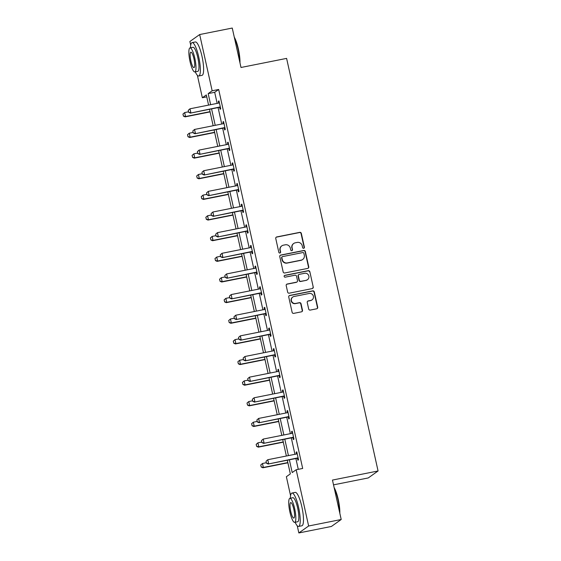 <?xml version="1.0" encoding="UTF-8"?>
<svg xmlns="http://www.w3.org/2000/svg" width="561" height="561" viewBox="0 0 561 561"><rect width="100%" height="100%" fill="white"/><g stroke="black" fill="none" stroke-linecap="round" stroke-linejoin="round"><path stroke-width="0.84" d="M303.704 248.285A0.933 0.912 54.6 0 0 304.399 247.198L301.334 233.397A1.339 1.297 54.6 0 0 299.77 232.352L276.748 236.938A1.339 1.297 54.6 0 0 275.76 238.495L278.817 252.296A0.933 0.912 54.6 0 0 280.255 252.878A0.933 0.912 54.6 0 0 280.612 251.938L280.212 250.15A4.278 4.151 54.6 0 1 283.382 245.178L285.304 244.799A4.278 4.151 54.6 0 1 290.317 248.137L290.71 249.925A0.933 0.912 54.6 0 0 292.148 250.508A0.933 0.912 54.6 0 0 292.505 249.568L292.106 247.78A4.278 4.151 54.6 0 1 295.275 242.808L297.197 242.429A4.278 4.151 54.6 0 1 302.211 245.767L302.603 247.555A0.933 0.912 54.6 0 0 303.704 248.285M303.901 248.221A0.933 0.912 54.6 0 0 304.132 247.387L301.075 233.586A1.339 1.297 54.6 0 0 299.504 232.542L276.489 237.128A1.339 1.297 54.6 0 0 276.138 237.254M280.114 252.962A0.933 0.912 54.6 0 0 280.346 252.127L280.212 250.15M292.008 250.592A0.933 0.912 54.6 0 0 292.239 249.757L292.106 247.78M308.69 309.034A1.339 1.297 54.6 0 0 310.261 310.079L316.72 308.788A1.339 1.297 54.6 0 0 317.708 307.239L314.307 291.909A1.339 1.297 54.6 0 0 312.743 290.864L289.721 295.451A1.339 1.297 54.6 0 0 288.733 297.007L292.127 312.337A1.339 1.297 54.6 0 0 293.698 313.375L301.495 311.825A1.339 1.297 54.6 0 0 302.491 310.268L301.033 303.711A1.339 1.297 54.6 0 0 299.469 302.667L295.598 303.438A3.576 3.471 54.6 0 1 292.758 297.05A3.576 3.471 54.6 0 1 294.055 296.489L309.216 293.466A3.576 3.471 54.6 0 1 312.056 299.855A3.576 3.471 54.6 0 1 310.752 300.416L308.227 300.92A1.339 1.297 54.6 0 0 307.239 302.47L308.69 309.034M190.712 45.231L189.884 41.5L199.681 34.544L232.254 28.05L240.999 67.481L286.601 58.393L378.065 470.974L332.463 480.069L341.207 519.5L308.634 525.994L298.838 532.95L297.246 525.769M199.681 34.544L212.149 90.777L208.18 93.603L210.634 104.683M289.364 459.81L292.197 472.572L296.166 469.753L302.681 468.456L218.664 89.48L212.149 90.777M296.166 469.753L308.634 525.994M307.765 268.396A1.339 1.297 54.6 0 0 308.753 266.84L305.352 251.517A1.339 1.297 54.6 0 0 303.789 250.472L280.766 255.059A1.339 1.297 54.6 0 0 279.778 256.615L283.172 271.938A1.339 1.297 54.6 0 0 284.743 272.983L307.765 268.396M309.833 271.713L313.227 287.036A1.339 1.297 54.6 0 1 312.239 288.592L289.217 293.179A1.339 1.297 54.6 0 1 287.653 292.134L286.194 285.577A1.339 1.297 54.6 0 1 287.19 284.027L296.524 282.162A1.339 1.297 54.6 0 0 297.512 280.612L296.552 276.257A1.339 1.297 54.6 0 0 294.981 275.213L285.261 277.155A0.933 0.912 54.6 0 1 284.518 275.479A0.933 0.912 54.6 0 1 284.862 275.332L308.262 270.668A1.339 1.297 54.6 0 1 309.833 271.713L313.227 287.036M333.529 484.858L368.268 477.937L378.065 470.974M218.664 89.48L214.695 92.306L217.149 103.385M218.082 107.586L221.728 124.03M222.661 128.231L226.3 144.668M227.233 148.875L230.88 165.313M231.812 169.513L235.452 185.957M236.384 190.158L240.031 206.595M240.964 210.803L244.61 227.24M245.543 231.441L249.182 247.885M250.115 252.085L253.761 268.523M254.694 272.73L258.333 289.167M259.266 293.368L262.913 309.812M263.845 314.013L267.492 330.45M268.424 334.658L272.064 351.095M272.997 355.295L276.643 371.74M277.576 375.94L281.215 392.377M282.148 396.585L285.794 413.022M286.727 417.223L290.374 433.66M291.299 437.868L294.946 454.305M295.878 458.512L298.277 469.333M219.653 107.403L220.073 109.311L220.732 108.841L218.972 100.903L218.313 101.373L218.692 103.077M224.225 128.041L224.645 129.956L225.312 129.486L223.551 121.541L222.885 122.018L223.264 123.722M228.804 148.686L229.225 150.593L229.884 150.124L228.124 142.185L227.464 142.655L227.843 144.359M233.376 169.331L233.804 171.238L234.463 170.768L232.703 162.83L232.044 163.3L232.422 165.004M237.955 189.969L238.376 191.883L239.042 191.413L237.282 183.468L236.616 183.945L236.994 185.649M242.527 210.613L242.955 212.521L243.614 212.051L241.854 204.113L241.195 204.583L241.574 206.287M247.106 231.258L247.527 233.166L248.193 232.696L246.433 224.758L245.767 225.227L246.146 226.932M251.686 251.896L252.106 253.81L252.766 253.341L251.005 245.395L250.346 245.865L250.725 247.576M256.258 272.541L256.686 274.448L257.345 273.978L255.585 266.04L254.925 266.51L255.304 268.214M260.837 293.186L261.258 295.093L261.924 294.623L260.164 286.685L259.498 287.155L259.876 288.859M265.409 313.823L265.837 315.738L266.496 315.268L264.736 307.323L264.077 307.793L264.455 309.504M269.988 334.468L270.409 336.376L271.075 335.906L269.315 327.968L268.649 328.437L269.028 330.141M274.567 355.113L274.988 357.02L275.647 356.551L273.887 348.612L273.228 349.082L273.607 350.786M279.14 375.751L279.567 377.665L280.227 377.195L278.466 369.25L277.807 369.72L278.186 371.431M283.719 396.396L284.139 398.303L284.806 397.833L283.046 389.895L282.379 390.365L282.758 392.069M288.291 417.04L288.719 418.948L289.378 418.478L287.618 410.54L286.959 411.01L287.337 412.714M292.87 437.678L293.291 439.593L293.957 439.123L292.197 431.178L291.531 431.647L291.909 433.358M297.449 458.323L297.87 460.23L298.529 459.761L296.769 451.822L296.11 452.292L296.489 453.996M341.207 519.5L331.411 526.456L298.838 532.95M290.57 495.665L286.369 476.71L290.339 473.891L287.309 460.216M206.757 96.864L202.353 97.74L197.388 75.335M208.58 105.096L206.322 94.921L202.353 97.74M286.376 456.016L282.737 439.572M281.804 435.371L278.158 418.934M277.225 414.726L273.579 398.289M272.646 394.088L269.007 377.644M268.074 373.444L264.427 357.006M263.495 352.799L259.855 336.362M258.923 332.161L255.276 315.717M254.343 311.516L250.697 295.079M249.764 290.871L246.125 274.434M245.192 270.234L241.546 253.796M240.613 249.589L236.973 233.152M236.041 228.944L232.394 212.507M231.462 208.306L227.815 191.869M226.889 187.662L223.243 171.224M222.31 167.024L218.664 150.579M217.731 146.379L214.092 129.942M213.159 125.734L209.512 109.297M211.567 108.89L215.214 125.327M216.146 129.528L219.786 145.965M220.718 150.173L224.365 166.61M225.298 170.81L228.937 187.255M229.87 191.455L233.516 207.893M234.449 212.1L238.095 228.537M239.028 232.738L242.668 249.182M243.6 253.383L247.247 269.82M248.179 274.027L251.819 290.465M252.752 294.665L256.398 311.11M257.331 315.31L260.977 331.747M261.91 335.955L265.549 352.392M266.482 356.593L270.129 373.037M271.061 377.237L274.701 393.675M275.633 397.882L279.28 414.32M280.212 418.52L283.859 434.964M284.785 439.165L288.431 455.602M214.695 92.306L208.18 93.603M218.313 101.373L219.049 101.225M222.885 122.018L223.622 121.87M227.464 142.655L228.201 142.508M232.044 163.3L232.773 163.153M236.616 183.945L237.352 183.798M241.195 204.583L241.924 204.435M245.767 225.227L246.503 225.08M250.346 245.865L251.083 245.725M254.925 266.51L255.655 266.363M259.498 287.155L260.234 287.008M264.077 307.793L264.806 307.652M268.649 328.437L269.385 328.29M273.228 349.082L273.964 348.935M277.807 369.72L278.536 369.58M282.379 390.365L283.116 390.218M286.959 411.01L287.688 410.862M291.531 431.647L292.267 431.507M296.11 452.292L296.846 452.145M293.726 243.481L293.459 243.67A4.278 4.151 54.6 0 0 291.839 247.969M281.832 245.851L281.566 246.041A4.278 4.151 54.6 0 0 279.946 250.339M308.108 268.27A1.339 1.297 54.6 0 0 308.487 267.029L305.093 251.707A1.339 1.297 54.6 0 0 303.522 250.662L280.5 255.248A1.339 1.297 54.6 0 0 280.156 255.374M303.88 253.299A0.933 0.912 54.6 0 0 302.786 252.569L282.576 256.594A0.933 0.912 54.6 0 0 281.881 257.688L282.302 259.568A4.278 4.151 54.6 0 0 287.316 262.913L301.124 260.157A4.278 4.151 54.6 0 0 304.3 255.185L303.88 253.299M282.239 256.742L281.973 256.931A0.933 0.912 54.6 0 0 281.622 257.871L281.881 257.688M302.681 259.484L302.421 259.673A4.278 4.151 54.6 0 1 300.864 260.346L287.05 263.095A4.278 4.151 54.6 0 1 282.036 259.757L281.622 257.871M312.589 288.466A1.339 1.297 54.6 0 0 312.968 287.225M297.007 281.952L296.748 282.141A1.339 1.297 54.6 0 1 296.257 282.351L286.923 284.21A1.339 1.297 54.6 0 0 286.573 284.336M309.567 271.903A1.339 1.297 54.6 0 0 308.003 270.858L284.595 275.521A0.933 0.912 54.6 0 0 284.399 275.584M306.215 280.234A3.576 3.471 54.6 0 0 308.634 275.381A3.576 3.471 54.6 0 0 304.672 273.284L299.336 274.35A1.339 1.297 54.6 0 0 298.34 275.9L299.308 280.255A1.339 1.297 54.6 0 0 300.871 281.299L305.948 280.423A3.576 3.471 54.6 0 0 307.246 279.862L307.512 279.673M298.845 274.56L298.578 274.743A1.339 1.297 54.6 0 0 298.073 276.089L298.34 275.9M305.948 280.423L300.605 281.482A1.339 1.297 54.6 0 1 299.041 280.444L298.073 276.089M312.056 299.855L311.79 300.044A3.576 3.471 54.6 0 1 310.485 300.605L307.961 301.11A1.339 1.297 54.6 0 0 307.617 301.229M292.758 297.05L292.491 297.239A3.576 3.471 54.6 0 0 295.331 303.627L295.598 303.438M301.846 311.699A1.339 1.297 54.6 0 0 302.225 310.457L300.766 303.901A1.339 1.297 54.6 0 0 299.202 302.856L295.331 303.627M317.063 308.662A1.339 1.297 54.6 0 0 317.442 307.421L314.048 292.099A1.339 1.297 54.6 0 0 312.477 291.054L289.455 295.64A1.339 1.297 54.6 0 0 289.111 295.766M182.935 114.093L183.454 116.022L182.935 114.093L184.681 112.565L185.565 116.534L210.038 111.653M183.454 116.022L185.565 116.534L185.088 116.87L210.087 111.891M188.552 111.793L184.681 112.565L183.012 114.037M183.37 116.078L185.088 116.87M188.23 110.328L188.671 112.312L188.23 110.328L189.983 108.799L218.643 103.091A1.36 1.325 54.6 0 0 219.028 102.944L219.386 102.747M220.347 107.088L219.933 107.039A1.36 1.325 54.6 0 0 219.526 107.06L190.382 113.112L188.671 112.312M220.438 107.495L219.456 107.382A1.36 1.325 54.6 0 0 219.049 107.396L190.382 113.112M188.307 110.272L189.983 108.799L190.859 112.768L188.748 112.256M234.274 37.166A16.613 3.632 78.7 0 1 238.39 49.095A16.613 3.632 78.7 0 1 239.968 62.832M239.708 61.661A17.019 3.724 -101.3 0 0 238.081 49.116A17.019 3.724 -101.3 0 0 234.456 37.994M195.284 71.836A17.019 3.724 -101.3 0 0 198.748 76.001A17.019 3.724 -101.3 0 0 198.734 56.963A17.019 3.724 -101.3 0 0 192.093 42.622A17.019 3.724 -101.3 0 0 190.495 47.797M198.748 76.001L202.009 75.356A17.019 3.724 -101.3 0 0 201.988 56.31A17.019 3.724 -101.3 0 0 195.354 41.97L192.093 42.622M190.032 47.888L193.026 47.292A12.251 2.679 78.7 0 1 197.809 57.622A12.251 2.679 78.7 0 1 197.816 71.331L194.821 71.927A12.251 2.679 -101.3 0 0 194.807 58.218A12.251 2.679 -101.3 0 0 190.032 47.888A12.251 2.679 -101.3 0 0 190.046 61.605A12.251 2.679 -101.3 0 0 194.821 71.927M190.887 61.002A7.896 1.725 -101.3 0 0 193.973 67.657A7.896 1.725 -101.3 0 0 193.959 58.821A7.896 1.725 -101.3 0 0 190.88 52.166A7.896 1.725 -101.3 0 0 190.887 61.002M334.132 487.593A16.613 3.632 78.7 0 1 338.248 499.521A16.613 3.632 78.7 0 1 339.826 513.259M339.566 512.088A17.019 3.724 -101.3 0 0 337.939 499.542A17.019 3.724 -101.3 0 0 334.314 488.421M295.142 522.263A17.019 3.724 -101.3 0 0 298.606 526.428A17.019 3.724 -101.3 0 0 298.592 507.389A17.019 3.724 -101.3 0 0 291.951 493.049A17.019 3.724 -101.3 0 0 290.353 498.224M298.606 526.428L301.867 525.783A17.019 3.724 -101.3 0 0 301.846 506.737A17.019 3.724 -101.3 0 0 295.212 492.397L291.951 493.049M289.89 498.322L292.884 497.719A12.251 2.679 78.7 0 1 297.66 508.049A12.251 2.679 78.7 0 1 297.674 521.758L294.679 522.354A12.251 2.679 -101.3 0 0 294.665 508.645A12.251 2.679 -101.3 0 0 289.89 498.322A12.251 2.679 -101.3 0 0 289.904 512.032A12.251 2.679 -101.3 0 0 294.679 522.354M290.745 511.429A7.896 1.725 -101.3 0 0 293.824 518.083A7.896 1.725 -101.3 0 0 293.817 509.248A7.896 1.725 -101.3 0 0 290.738 502.593A7.896 1.725 -101.3 0 0 290.745 511.429M187.507 134.731L188.026 136.66L187.507 134.731L189.26 133.202L190.144 137.172L214.611 132.298M188.026 136.66L190.144 137.172L189.667 137.515L214.667 132.529M193.131 132.431L189.26 133.202L187.591 134.675M187.949 136.716L189.667 137.515M192.086 155.376L192.605 157.304L192.086 155.376L193.84 153.847L194.716 157.816L219.19 152.943M192.605 157.304L194.716 157.816L194.239 158.153L219.239 153.174M197.703 153.076L193.84 153.847L192.164 155.32M192.528 157.361L194.239 158.153M192.802 130.972L193.243 132.957L192.802 130.972L194.555 129.444L223.222 123.729A1.36 1.325 54.6 0 0 223.601 123.588L223.958 123.385M224.919 127.733L224.512 127.684A1.36 1.325 54.6 0 0 224.098 127.698L194.962 133.749L193.243 132.957M225.01 128.132L224.035 128.02A1.36 1.325 54.6 0 0 223.622 128.041L194.962 133.749M192.886 130.916L194.555 129.444L195.438 133.413L193.321 132.901M197.381 151.61L197.823 153.595L197.381 151.61L199.134 150.089L227.794 144.373A1.36 1.325 54.6 0 0 228.18 144.233L228.537 144.03M229.498 148.37L229.084 148.328A1.36 1.325 54.6 0 0 228.678 148.342L199.534 154.394L197.823 153.595M229.589 148.777L228.608 148.665A1.36 1.325 54.6 0 0 228.201 148.679L199.534 154.394M197.458 151.554L199.134 150.089L200.011 154.058L197.9 153.539M196.659 176.021L197.184 177.949L196.659 176.021L198.412 174.492L199.295 178.461L223.762 173.58M197.184 177.949L199.295 178.461L198.818 178.798L223.818 173.819M202.283 173.721L198.412 174.492L196.743 175.958M197.1 178.005L198.818 178.798M201.238 196.659L201.757 198.587L201.238 196.659L202.991 195.13L203.867 199.099L228.341 194.225M201.757 198.587L203.867 199.099L203.391 199.443L228.39 194.457M206.855 194.358L202.991 195.13L201.315 196.602M201.68 198.643L203.391 199.443M205.817 217.303L206.336 219.232L205.817 217.303L207.563 215.775L208.447 219.744L232.92 214.87M206.336 219.232L208.447 219.744L207.97 220.08L232.969 215.101M211.434 215.003L207.563 215.775L205.894 217.247M206.252 219.288L207.97 220.08M201.96 172.255L202.395 174.24L201.96 172.255L203.706 170.726L232.373 165.011A1.36 1.325 54.6 0 0 232.752 164.871L233.11 164.675M234.077 169.015L233.664 168.966A1.36 1.325 54.6 0 0 233.25 168.987L204.113 175.039L202.395 174.24M234.161 169.422L233.187 169.31A1.36 1.325 54.6 0 0 232.78 169.324L204.113 175.039M202.037 172.199L203.706 170.726L204.59 174.695L202.479 174.183M206.532 192.9L206.974 194.884L206.532 192.9L208.285 191.371L236.952 185.656A1.36 1.325 54.6 0 0 237.331 185.516L237.689 185.312M238.649 189.66L238.236 189.611A1.36 1.325 54.6 0 0 237.829 189.625L208.692 195.677L206.974 194.884M238.741 190.06L237.759 189.948A1.36 1.325 54.6 0 0 237.352 189.969L208.692 195.677M206.609 192.844L208.285 191.371L209.162 195.34L207.051 194.828M211.111 213.538L211.546 215.522L211.111 213.538L212.864 212.016L241.525 206.301A1.36 1.325 54.6 0 0 241.91 206.16L242.268 205.957M243.229 210.298L242.815 210.256A1.36 1.325 54.6 0 0 242.408 210.27L213.264 216.322L211.546 215.522M243.32 210.705L242.338 210.592A1.36 1.325 54.6 0 0 241.931 210.606L213.264 216.322M211.188 213.482L212.864 212.016L213.741 215.985L211.63 215.466M210.389 237.948L210.908 239.877L210.389 237.948L212.142 236.419L213.026 240.389L237.492 235.508M210.908 239.877L213.026 240.389L212.549 240.725L237.548 235.739M216.013 235.648L212.142 236.419L210.473 237.885M210.831 239.933L212.549 240.725M215.683 234.182L216.125 236.167L215.683 234.182L217.437 232.654L246.104 226.939A1.36 1.325 54.6 0 0 246.482 226.798L246.84 226.602M247.801 230.943L247.394 230.894A1.36 1.325 54.6 0 0 246.98 230.915L217.843 236.966L216.125 236.167M247.892 231.349L246.917 231.23A1.36 1.325 54.6 0 0 246.503 231.251L217.843 236.966M215.768 234.126L217.437 232.654L218.32 236.623L216.202 236.111M214.968 258.586L215.487 260.514L214.968 258.586L216.721 257.057L217.598 261.026L242.072 256.153M215.487 260.514L217.598 261.026L217.121 261.37L242.121 256.384M220.585 256.286L216.721 257.057L215.045 258.53M215.41 260.57L217.121 261.37M220.263 254.827L220.704 256.812L220.263 254.827L222.016 253.299L250.676 247.583A1.36 1.325 54.6 0 0 251.062 247.443L251.419 247.24M252.38 251.587L251.966 251.538A1.36 1.325 54.6 0 0 251.559 251.552L222.415 257.604L220.704 256.812M252.471 251.987L251.489 251.875A1.36 1.325 54.6 0 0 251.083 251.889L222.415 257.604M220.34 254.771L222.016 253.299L222.892 257.268L220.782 256.756M219.54 279.231L220.066 281.159L219.54 279.231L221.293 277.702L222.177 281.671L246.644 276.797M220.066 281.159L222.177 281.671L221.7 282.008L246.7 277.029M225.164 276.931L221.293 277.702L219.624 279.175M219.982 281.215L221.7 282.008M224.842 275.465L225.277 277.45L224.842 275.465L226.588 273.943L255.255 268.228A1.36 1.325 54.6 0 0 255.634 268.088L255.991 267.885M256.959 272.225L256.545 272.183A1.36 1.325 54.6 0 0 256.132 272.197L226.995 278.249L225.277 277.45M257.043 272.632L256.068 272.52A1.36 1.325 54.6 0 0 255.655 272.534L226.995 278.249M224.919 275.409L226.588 273.943L227.471 277.912L225.361 277.393M224.12 299.869L224.638 301.797L224.12 299.869L225.873 298.347L226.749 302.316L251.223 297.435M224.638 301.797L226.749 302.316L226.272 302.652L251.272 297.667M229.737 297.575L225.873 298.347L224.197 299.812M224.561 301.86L226.272 302.652M229.414 296.11L229.856 298.094L229.414 296.11L231.167 294.581L259.834 288.866A1.36 1.325 54.6 0 0 260.213 288.726L260.57 288.529M261.531 292.87L261.117 292.821A1.36 1.325 54.6 0 0 260.711 292.842L231.567 298.894L229.856 298.094M261.622 293.277L260.641 293.158A1.36 1.325 54.6 0 0 260.234 293.179L231.567 298.894M229.491 296.054L231.167 294.581L232.044 298.55L229.933 298.038M228.699 320.513L229.218 322.442L228.699 320.513L230.445 318.985L231.328 322.954L255.802 318.08M229.218 322.442L231.328 322.954L230.852 323.297L255.851 318.311M234.316 318.213L230.445 318.985L228.776 320.457M229.133 322.498L230.852 323.297M233.993 316.755L234.428 318.739L233.993 316.755L235.746 315.226L264.406 309.511A1.36 1.325 54.6 0 0 264.785 309.37L265.143 309.167M266.11 313.515L265.697 313.466A1.36 1.325 54.6 0 0 265.29 313.48L236.146 319.532L234.428 318.739M266.202 313.915L265.22 313.802A1.36 1.325 54.6 0 0 264.813 313.816L236.146 319.532M234.07 316.699L235.746 315.226L236.623 319.195L234.512 318.683M233.271 341.158L233.79 343.087L233.271 341.158L235.024 339.629L235.908 343.598L260.374 338.718M233.79 343.087L235.908 343.598L235.431 343.935L260.423 338.956M238.895 338.858L235.024 339.629L233.355 341.102M233.713 343.143L235.431 343.935M238.565 337.392L239.007 339.377L238.565 337.392L240.318 335.864L268.985 330.156A1.36 1.325 54.6 0 0 269.364 330.015L269.722 329.812M270.683 334.153L270.269 334.104A1.36 1.325 54.6 0 0 269.862 334.125L240.725 340.176L239.007 339.377M270.774 334.559L269.799 334.447A1.36 1.325 54.6 0 0 269.385 334.461L240.725 340.176M238.649 337.336L240.318 335.864L241.202 339.84L239.084 339.321M237.85 361.796L238.369 363.724L237.85 361.796L239.603 360.274L240.48 364.243L264.953 359.363M238.369 363.724L240.48 364.243L240.003 364.58L265.002 359.594M243.467 359.503L239.603 360.274L237.927 361.74M238.292 363.78L240.003 364.58M243.144 358.037L243.586 360.022L243.144 358.037L244.898 356.508L273.558 350.793A1.36 1.325 54.6 0 0 273.943 350.653L274.301 350.457M275.262 354.797L274.848 354.748A1.36 1.325 54.6 0 0 274.441 354.762L245.297 360.821L243.586 360.022M275.353 355.204L274.371 355.085A1.36 1.325 54.6 0 0 273.964 355.106L245.297 360.821M243.222 357.981L244.898 356.508L245.774 360.478L243.663 359.966M242.422 382.441L242.941 384.369L242.422 382.441L244.175 380.912L245.059 384.881L269.525 380.007M242.941 384.369L245.059 384.881L244.582 385.225L269.582 380.239M248.046 380.141L244.175 380.912L242.506 382.385M242.864 384.425L244.582 385.225M247.717 378.682L248.158 380.667L247.717 378.682L249.47 377.153L278.137 371.438A1.36 1.325 54.6 0 0 278.515 371.298L278.873 371.094M279.841 375.442L279.427 375.393A1.36 1.325 54.6 0 0 279.013 375.407L249.876 381.459L248.158 380.667M279.925 375.842L278.95 375.73A1.36 1.325 54.6 0 0 278.536 375.744L249.876 381.459M247.801 378.626L249.47 377.153L250.353 381.122L248.243 380.61M247.001 403.086L247.52 405.014L247.001 403.086L248.754 401.557L249.631 405.526L274.105 400.645M247.52 405.014L249.631 405.526L249.154 405.862L274.154 400.884M252.618 400.785L248.754 401.557L247.078 403.029M247.443 405.07L249.154 405.862M252.296 399.32L252.738 401.304L252.296 399.32L254.049 397.791L282.716 392.083A1.36 1.325 54.6 0 0 283.095 391.943L283.452 391.739M284.413 396.08L283.999 396.031A1.36 1.325 54.6 0 0 283.593 396.052L254.449 402.104L252.738 401.304M284.504 396.487L283.522 396.375A1.36 1.325 54.6 0 0 283.116 396.389L254.449 402.104M252.373 399.264L254.049 397.791L254.925 401.767L252.815 401.248M251.58 423.723L252.099 425.652L251.58 423.723L253.327 422.202L254.21 426.171L278.677 421.29M252.099 425.652L254.21 426.171L253.733 426.507L278.733 421.521M257.197 421.43L253.327 422.202L251.658 423.667M252.015 425.708L253.733 426.507M256.875 419.965L257.31 421.949L256.875 419.965L258.621 418.436L287.288 412.721A1.36 1.325 54.6 0 0 287.667 412.58L288.024 412.384M288.992 416.725L288.578 416.676A1.36 1.325 54.6 0 0 288.172 416.69L259.028 422.742L257.31 421.949M289.083 417.125L288.102 417.012A1.36 1.325 54.6 0 0 287.695 417.033L259.028 422.742M256.952 419.909L258.621 418.436L259.505 422.405L257.394 421.893M256.153 444.368L256.672 446.297L256.153 444.368L257.906 442.839L258.782 446.808L283.256 441.935M256.672 446.297L258.782 446.808L258.312 447.152L283.305 442.166M261.777 442.068L257.906 442.839L256.237 444.312M256.594 446.353L258.312 447.152M261.447 440.609L261.889 442.594L261.447 440.609L263.2 439.081L291.867 433.365A1.36 1.325 54.6 0 0 292.246 433.225L292.604 433.022M293.564 437.37L293.151 437.321A1.36 1.325 54.6 0 0 292.744 437.335L263.607 443.386L261.889 442.594M293.655 437.769L292.674 437.657A1.36 1.325 54.6 0 0 292.267 437.671L263.607 443.386M261.531 440.553L263.2 439.081L264.084 443.05L261.966 442.538M260.732 465.013L261.251 466.941L260.732 465.013L262.485 463.484L263.361 467.453L287.835 462.573M261.251 466.941L263.361 467.453L262.885 467.79L287.884 462.811M266.349 462.713L262.485 463.484L260.809 464.957M261.174 466.997L262.885 467.79M266.026 461.247L266.468 463.232L266.026 461.247L267.779 459.718L296.439 454.01A1.36 1.325 54.6 0 0 296.825 453.87L297.183 453.667M298.143 458.007L297.73 457.958A1.36 1.325 54.6 0 0 297.323 457.979L268.179 464.031L266.468 463.232M298.235 458.414L297.253 458.302A1.36 1.325 54.6 0 0 296.846 458.316L268.179 464.031M266.103 461.191L267.779 459.718L268.656 463.695L266.545 463.176M219.526 107.06L219.049 107.396M219.933 107.039L219.456 107.382M224.098 127.698L223.622 128.041M224.512 127.684L224.035 128.02M228.678 148.342L228.201 148.679M229.084 148.328L228.608 148.665M233.25 168.987L232.78 169.324M233.664 168.966L233.187 169.31M237.829 189.625L237.352 189.969M238.236 189.611L237.759 189.948M242.408 210.27L241.931 210.606M242.815 210.256L242.338 210.592M246.98 230.915L246.503 231.251M247.394 230.894L246.917 231.23M251.559 251.552L251.083 251.889M251.966 251.538L251.489 251.875M256.132 272.197L255.655 272.534M256.545 272.183L256.068 272.52M260.711 292.842L260.234 293.179M261.117 292.821L260.641 293.158M265.29 313.48L264.813 313.816M265.697 313.466L265.22 313.802M269.862 334.125L269.385 334.461M270.269 334.104L269.799 334.447M274.441 354.762L273.964 355.106M274.848 354.748L274.371 355.085M279.013 375.407L278.536 375.744M279.427 375.393L278.95 375.73M283.593 396.052L283.116 396.389M283.999 396.031L283.522 396.375M288.172 416.69L287.695 417.033M288.578 416.676L288.102 417.012M292.744 437.335L292.267 437.671M293.151 437.321L292.674 437.657M297.323 457.979L296.846 458.316M297.73 457.958L297.253 458.302"/></g></svg>
